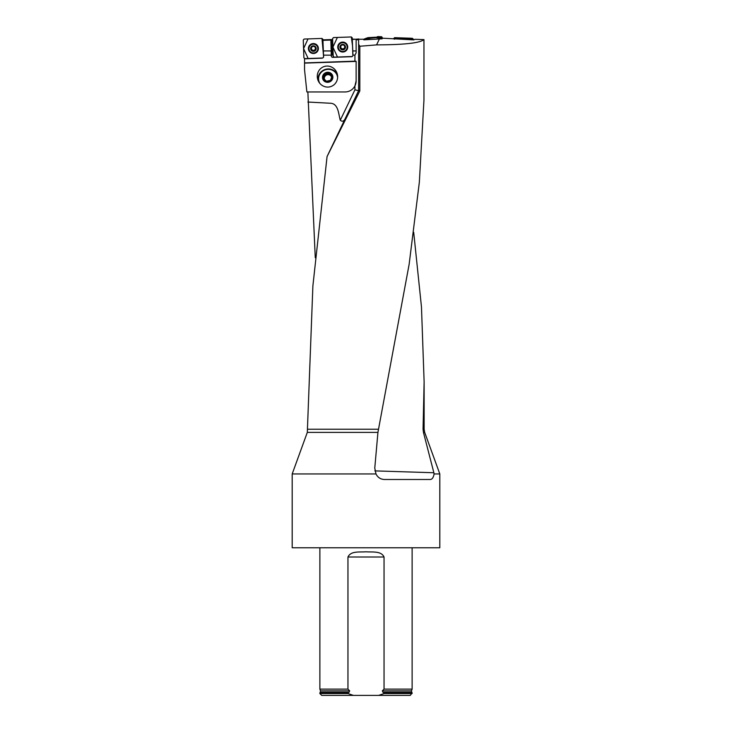 <?xml version="1.0" encoding="UTF-8"?>
<svg xmlns="http://www.w3.org/2000/svg" width="732" height="732" viewBox="0 0 732 732"><rect width="100%" height="100%" fill="white"/><g stroke="black" fill="none" stroke-linecap="round" stroke-linejoin="round"><path stroke-width="1.1" d="M319.875 693.552L319.875 692.82L347.956 692.82L347.956 693.552L319.875 693.552L321.714 695.4L410.286 695.4L412.125 692.82L384.044 692.82L384.044 693.552L412.125 693.552M347.956 693.552L353.4 695.4M378.6 695.4L384.044 693.552M347.956 692.82L349.027 692.307L349.676 690.871L347.956 689.123L319.875 689.123L319.875 547.765M382.324 690.871L411.485 690.871L412.125 689.123L384.044 689.123L382.324 690.871L382.973 692.307L384.044 692.82M384.044 689.123L384.044 556.997C381.107 550.638 372.094 552.358 366.009 551.782C359.897 552.367 350.948 550.61 347.956 556.997L347.956 689.123M374.857 470.886L433.866 472.744L423.444 432.383L423.059 429.227L424.13 429.227L424.688 432.383L439.813 473.952L439.813 547.765L292.187 547.765L292.187 473.952L375.974 473.952L374.775 468.087L377.932 432.383L307.312 432.383L292.187 473.952M359.009 39.244L363.447 39.208L363.822 39.839L381.976 38.833L382.909 38.21L413.855 39.894L414.834 39.29L423.956 39.61L423.956 100.064L419.345 182.241L409.133 264.353L377.932 432.383M323.096 44.588L323.535 55.156L331.276 55.156L330.864 40.068L322.949 40.352M323.388 50.938L331.129 50.938M423.059 429.227L424.121 381.784L421.476 307.047L413.699 232.3M307.87 91.958L315.263 257.71M304.549 62.906L304.549 69.814L306.873 91.958L345.056 91.958A11.072 11.072 0 0 0 356.127 80.886L356.127 61.296L354.928 61.168A527.269 1.473 178.2 0 1 304.549 62.906L304.549 58.587M358.881 38.988L352.302 39.446M379.496 38.741L376.559 44.89L359.824 46.253L358.616 44.304L358.616 39.885L356.127 39.665M307.87 102.032L329.922 103.23C338.486 103.121 338.468 114.155 340.27 120.24L354.928 89.826L354.928 85.9L356.127 80.886M352.87 55.595L352.248 37.835L351.314 36.957L352.522 45.723L352.851 55.037L354.928 55.156L356.127 52.869L356.127 50.938L352.787 50.938L352.934 55.165A1.519 1.473 57.6 0 1 351.534 56.703L332.795 57.352A1.519 1.473 118.4 0 1 331.294 55.925L331.276 55.156M323.535 55.156L323.599 56.648A1.519 1.473 58.2 0 1 323.324 57.59L322.208 58.185A302.197 0.924 -2 0 1 304.549 58.816M359.824 46.253L359.824 90.942L327.067 156.547L358.616 90.667L354.928 89.826M376.559 44.89C404.201 44.78 420.003 43.014 423.956 39.61M307.312 432.383L312.884 285.947L327.067 156.547M433.866 472.744L434.094 473.952C433.454 477.447 432.219 479.295 430.379 479.487L384.337 479.487C380.53 479.295 377.739 477.447 375.974 473.952M439.813 473.952L434.094 473.952M331.294 55.925L332.108 54.406L331.596 39.638L330.864 40.068M331.596 39.638L332.648 39.601M322.931 39.867L331.523 39.565M352.293 39.162L354.535 39.162M358.616 44.304L358.616 90.667L359.824 90.942M345.797 117.276C344.333 121.173 342.494 122.162 340.27 120.24M356.127 61.406A527.269 1.473 178.2 0 1 304.549 63.117M352.458 43.783L352.787 50.938M356.127 39.446L356.127 50.938M324.194 66.539A10.55 10.147 -108 0 1 337.113 73.429A10.55 10.147 -108 0 1 330.718 86.605A10.55 10.147 -108 0 1 317.807 79.715A10.55 10.147 -108 0 1 324.194 66.539M337.251 75.716A9.571 9.214 162 0 1 337.635 77.382M319.71 83.21A9.571 9.214 162 0 1 319.042 81.636M318.237 80.831A10.147 9.763 162 0 1 337.415 74.591M332.108 54.406L333.216 55.769M304.549 58.798L322.208 58.185L323.324 57.59M323.956 78.727L325.2 75.204L329.409 74.316L331.752 76.878M324.88 74.216A4.301 4.145 162 0 1 331.898 76.403A4.301 4.145 162 0 1 326.298 81.252A4.301 4.145 162 0 1 324.88 74.216L323.48 78.178L326.298 81.252L330.507 80.364L331.898 76.403L329.089 73.328L324.88 74.216L325.2 75.204M329.089 73.328L329.409 74.316M331.614 77.327A3.724 3.587 -18 0 0 324.505 77.18A3.724 3.587 -18 0 0 324.413 79.239M332.795 76.219A5.216 5.014 162 0 1 326.005 82.085A5.216 5.014 162 0 1 324.285 73.566A5.216 5.014 162 0 1 332.795 76.219M319.838 83.366A9.571 9.214 162 0 1 325.264 69.833A9.571 9.214 162 0 1 337.617 77.583M315.611 47.214L315.574 47.919L315.611 47.214L313.305 45.997A2.599 2.589 -0 0 1 315.693 49.803A2.599 2.589 -0 0 1 311.192 49.959A2.599 2.589 -0 0 1 313.305 45.997L311.1 47.37L311.155 48.056L311.1 47.37M317.825 48.422A4.429 4.41 180 0 0 313.323 44.167A4.429 4.41 180 0 0 308.968 48.577A4.429 4.41 180 0 0 313.397 52.988A4.429 4.41 180 0 0 317.825 48.422M317.825 48.577L317.825 48.44A4.429 4.41 180 0 0 313.323 44.03A4.429 4.41 180 0 0 308.968 48.44L308.968 48.577M315.693 49.803L315.574 47.919L315.693 49.803L313.488 51.176L311.192 49.959L311.42 48.44A1.986 1.976 -0 0 1 311.933 47.04M313.918 46.226L312.729 46.244M314.074 50.737L313.488 51.176L312.473 50.115A1.986 1.976 -0 0 1 311.42 48.44L311.42 48.669M311.192 49.959L311.201 49.245M311.228 49.227L311.182 47.873M315.382 48.303L315.382 48.257A1.986 1.976 180 0 0 314.769 46.94M315.748 47.553L315.382 48.449A1.986 1.976 -0 0 1 312.473 50.115L311.823 50.252M312.701 46.528A1.986 1.976 -0 0 1 313.955 46.473M311.054 49.401L311.823 50.051M314.074 50.535L315.812 49.273M312.884 50.728L314.074 50.709M344.946 45.741L344.946 46.427L344.946 45.741L342.649 44.524A2.599 2.589 -2 0 1 345.037 48.33A2.599 2.589 -2 0 1 340.536 48.495A2.599 2.589 -2 0 1 342.649 44.524L340.444 45.906L340.499 46.583L340.444 45.906M347.169 46.949A4.429 4.41 178 0 0 342.585 42.694A4.429 4.41 178 0 0 338.312 47.26A4.429 4.41 178 0 0 342.896 51.514A4.429 4.41 178 0 0 347.169 46.949L347.16 46.821A4.429 4.41 178 0 0 342.585 42.566A4.429 4.41 178 0 0 338.312 47.132L338.312 47.26M344.726 47.013L345.037 48.33L342.832 49.712L340.536 48.495L340.755 46.967A1.986 1.976 -2 0 1 341.268 45.567M344.992 47.617L345.037 48.33M344.909 46.244L344.955 47.598M343.253 44.743L342.064 44.78M343.418 49.264L342.832 49.712L341.807 48.641A1.986 1.976 -2 0 1 340.755 46.967L340.755 47.159M340.536 48.495L340.536 47.772M340.563 47.754L340.517 46.4M343.409 49.062L343.784 48.577A1.986 1.976 -2 0 0 344.717 46.83A1.986 1.976 178 0 0 344.104 45.476M344.424 48.669L343.784 48.577A1.986 1.976 -2 0 1 341.807 48.641L341.167 48.779M342.045 45.045A1.986 1.976 -2 0 1 343.299 45.009M340.389 47.946L341.158 48.577M342.219 49.264L343.409 49.227M344.397 48.651L345.147 47.781M381.372 38.814L380.594 37.515L378.069 37.423L367.793 38.421L364.563 39.793M364.49 39.793L364.17 39.318L364.161 39.821L373.54 37.341L382.497 38.485L381.967 37.039L381.015 37.808M364.17 39.318L364.472 38.906L364.856 39.473M367.665 38.448L367.894 37.661L364.472 38.906M367.894 37.661L367.793 38.421M377.264 37.918L376.788 37.176L368.031 37.634M376.788 37.176L377.63 36.6L378.069 37.423M380.594 37.515L381.555 36.737L377.63 36.6M377.181 36.884L377.639 37.671M322.656 58.002L304.832 58.624L303.89 57.755L303.268 39.986L304.137 39.052L321.97 38.43L308.026 38.915L303.57 48.596L308.154 58.505L322.208 58.185M323.599 56.648L321.97 38.43L322.913 39.299L323.535 57.069M318.374 48.349A4.978 4.959 180 0 0 310.405 44.561A4.978 4.959 180 0 0 313.58 53.482A4.978 4.959 180 0 0 318.374 48.349M352 56.529L334.167 57.151L333.225 56.282L332.612 38.512L333.481 37.579L351.314 36.957L337.37 37.451L332.914 47.123L337.489 57.032L351.534 56.703M347.718 46.885A4.978 4.959 178 0 0 339.611 43.197A4.978 4.959 178 0 0 342.915 52.018A4.978 4.959 178 0 0 347.718 46.885M411.549 39.821L410.689 38.933L395.39 38.403L394.457 39.208M393.651 38.549L394.585 37.671L413.196 38.888M410.689 38.933L412.381 38.293L394.585 37.671L395.39 38.403M412.381 38.293L413.223 39.876L413.251 39.226L411.677 39.821M382.973 692.307L411.723 692.307L412.125 692.82M349.676 690.871L320.515 690.871L320.277 692.307L349.027 692.307M384.044 556.997L347.956 556.997M354.928 61.168L354.928 55.156M307.87 429.227L378.343 429.227M424.688 432.383L423.444 432.383M333.261 56.492L332.795 57.352M316.169 48.495A2.772 2.754 180 0 0 311.933 46.253A2.772 2.754 180 0 0 312.097 51.02A2.772 2.754 180 0 0 316.169 48.495M345.504 47.022A2.772 2.754 178 0 0 341.277 44.78A2.772 2.754 178 0 0 341.441 49.556A2.772 2.754 178 0 0 345.504 47.022M316.37 44.542A4.914 4.895 -0 0 1 315.666 52.796A4.914 4.895 -0 0 1 310.423 44.542M308.73 48.559A4.676 4.657 -0 0 1 315.593 44.286A4.676 4.657 -0 0 1 315.876 52.338A4.676 4.657 -0 0 1 308.73 48.559M345.577 42.978A4.914 4.895 -2 0 1 345.074 51.277A4.914 4.895 -2 0 1 339.63 43.188M338.065 47.086A4.676 4.657 -2 0 1 344.928 42.813A4.676 4.657 -2 0 1 345.211 50.874A4.676 4.657 -2 0 1 338.065 47.086M394.383 39.208L393.77 38.659M320.277 692.307L319.875 692.82M411.485 690.871L411.723 692.307M320.515 690.871L319.875 689.123M412.125 689.123L412.125 547.765M424.13 381.848L424.13 429.227"/></g></svg>
